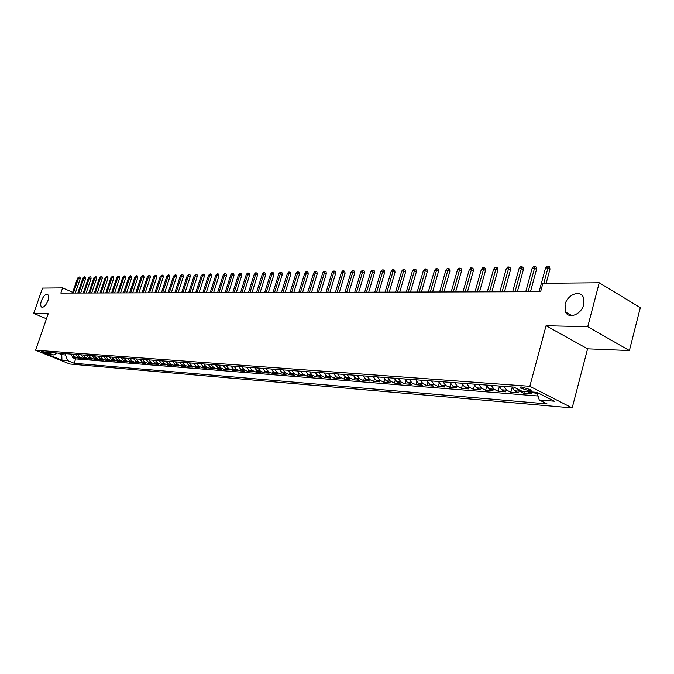 <?xml version="1.0" encoding="UTF-8"?>
<svg xmlns="http://www.w3.org/2000/svg" width="674" height="674" viewBox="0 0 674 674"><rect width="100%" height="100%" fill="white"/><g stroke="black" fill="none" stroke-linecap="round" stroke-linejoin="round"><path stroke-width="1.01" d="M565.065 304.471C567.281 294.614 580.348 289.491 583.389 297.453L583.692 304.597C581.485 314.387 568.73 319.476 565.528 312.003L565.065 304.471M41.417 300.747C43.355 296.097 45.411 293.982 47.593 294.42C48.823 295.381 48.916 297.504 47.888 300.789C45.95 305.44 43.894 307.555 41.721 307.15C40.474 306.19 40.373 304.058 41.417 300.747M521.676 386.969L520.033 387.921L529.132 390.76C531.061 390.869 531.618 390.549 530.792 389.799L521.676 386.969M629.398 350.547L587.736 326.73L546.066 325.727L587.585 348.837L629.398 350.547L640.3 307.664L599.237 282.76L542.882 283.299L540.624 291.673L60.837 293.08L62.623 287.899L42.521 288.093L33.7 313.402L46.472 318.777M587.585 348.837L572.175 407.922L69.826 364.027L35.579 350.219L529.823 386.295L572.175 407.922M70.13 354.002L72.413 356.512L75.783 357.894L72.581 357.641L72.902 356.714M72.27 354.162L74.561 356.681L77.94 358.062L78.251 357.119M77.94 358.062L81.183 358.315L77.796 356.934L75.505 354.406M80.947 354.81L83.247 357.355L86.651 358.745L83.357 358.492L83.686 357.532M86.474 355.223L88.783 357.784L92.195 359.183L88.858 358.922L89.187 357.953M92.068 355.636L94.385 358.223L97.814 359.63L94.436 359.36L94.764 358.374M97.747 356.066L100.072 358.661L103.518 360.076L100.089 359.806L100.426 358.804M103.501 356.495L105.843 359.107L109.298 360.539L105.818 360.261L106.163 359.242M109.348 356.925L111.69 359.562L115.161 361.003L111.631 360.716L111.977 359.68M115.271 357.372L117.621 360.026L121.109 361.466L117.529 361.188L117.883 360.127M121.278 357.818L123.645 360.489L127.142 361.946L123.51 361.66L123.864 360.582M127.369 358.273L129.745 360.961L133.258 362.427L129.577 362.14L129.939 361.045M133.562 358.737L135.946 361.441L139.467 362.915L135.735 362.62L136.097 361.508M139.838 359.2L142.231 361.93L145.769 363.412L141.978 363.118L142.349 361.98M146.207 359.68L148.609 362.427L152.164 363.918L148.314 363.615L148.693 362.46M152.669 360.16L155.087 362.924L158.651 364.432L154.75 364.128L155.138 362.949M161.28 364.642L161.667 363.438L165.24 364.954L161.28 364.642L157.699 363.134L155.29 360.354M165.897 361.146L168.332 363.952L171.929 365.485L167.91 365.165L168.306 363.943M172.67 361.652L175.105 364.482L178.72 366.016L174.633 365.696L175.038 364.449M179.537 362.165L181.988 365.013L185.62 366.563L181.466 366.235L181.879 364.963M186.513 362.679L188.973 365.552L192.621 367.119L188.4 366.782L188.821 365.485M193.607 363.21L196.075 366.108L199.731 367.675L195.452 367.338L195.873 366.016M200.801 363.749L203.278 366.664L206.952 368.248L202.604 367.903L203.034 366.546M208.114 364.297L210.608 367.237L214.29 368.83L209.875 368.476L210.313 367.094M215.545 364.845L218.047 367.81L221.746 369.419L217.264 369.057L217.71 367.642M223.102 365.409L225.613 368.4L229.328 370.018L224.762 369.655L225.226 368.198M230.778 365.982L233.297 368.99L237.021 370.624L232.387 370.253L232.859 368.771M238.579 366.563L241.107 369.596L244.847 371.239L240.138 370.868L240.618 369.344M246.516 367.162L249.051 370.211L252.809 371.871L248.015 371.492L248.504 369.925M254.578 367.76L257.123 370.843L260.897 372.503L256.027 372.124L256.524 370.515M262.776 368.375L265.337 371.475L269.12 373.16L264.174 372.764L264.68 371.113M271.117 368.99L273.686 372.124L277.486 373.817L272.448 373.421L272.978 371.719M279.6 369.63L282.179 372.781L285.995 374.491L280.873 374.087L281.412 372.334M288.236 370.27L290.823 373.455L294.648 375.174L289.441 374.761L289.988 372.949M297.015 370.927L299.61 374.137L303.46 375.865L298.152 375.452L298.725 373.581M305.954 371.593L308.557 374.828L312.416 376.572L307.024 376.151L307.605 374.222M315.053 372.267L317.665 375.536L321.54 377.297L316.047 376.859L316.645 374.87M324.312 372.958L326.932 376.252L330.816 378.03L325.23 377.583L325.845 375.528M333.74 373.666L336.368 376.985L340.269 378.771L334.582 378.325L335.214 376.193M343.344 374.382L345.981 377.735L349.89 379.538L344.102 379.074L344.759 376.867M353.117 375.106L355.771 378.493L359.697 380.305L353.791 379.841L354.473 377.55M363.084 375.856L365.738 379.268L369.672 381.096L363.665 380.625L364.364 378.232M373.228 376.606L375.89 380.052L379.841 381.897L373.716 381.417L374.449 378.931M383.565 377.381L386.244 380.852L390.204 382.714L383.961 382.225L384.719 379.639M394.105 378.165L396.784 381.678L400.76 383.548L394.4 383.051L395.183 380.355M404.847 378.965L407.534 382.503L411.528 384.399L405.04 383.894L405.849 381.071M415.799 379.782L418.495 383.354L422.497 385.267L415.892 384.744L416.726 381.804M426.971 380.616L429.675 384.222L433.685 386.151L426.945 385.621L427.822 382.537M438.361 381.467L441.066 385.107L445.093 387.053L438.218 386.505L439.136 383.279M449.979 382.335L452.701 386.008L456.728 387.971L449.718 387.415L450.67 384.02M461.833 383.22L464.563 386.927L468.607 388.906L461.454 388.342L462.448 384.77M473.932 384.121L476.67 387.87L480.722 389.867L473.418 389.286L474.462 385.528M486.283 385.039L489.021 388.831L493.09 390.844L485.634 390.254L486.729 386.278M498.895 385.983L501.641 389.808L505.711 391.838L498.103 391.24L499.249 387.036M511.777 386.943L514.523 390.802L518.601 392.858L510.833 392.243L512.046 387.786M527.312 391.611L531.769 393.894L523.841 393.271L524.347 391.383M47.382 353.816L48.924 353.766L42.689 351.55L41.165 351.601L47.382 353.816L47.652 353.033M536.976 392.361L554.357 401.207L539.242 399.952L536.951 392.361L521.887 391.19L513.765 387.095L46.978 352.275L53.566 354.937L57.223 353.041M539.242 399.952L547.094 403.911L74.174 363.269L67.72 360.666L61.941 360.186L47.846 354.499L53.566 354.937M72.581 357.641L75.665 358.888L538.046 395.992M532.654 392.024L537.557 394.349M523.841 393.271L519.755 391.215L517.674 389.067M510.833 392.243L506.764 390.204L504.017 386.362M498.103 391.24L494.042 389.218L491.295 385.418M485.634 390.254L481.581 388.249L478.843 384.483M473.418 389.286L469.374 387.306L466.644 383.573M461.454 388.342L457.41 386.379L454.689 382.689M449.718 387.415L445.691 385.469L442.978 381.813M438.218 386.505L434.208 384.576L431.495 380.953M426.945 385.621L422.943 383.7L420.239 380.119M415.892 384.744L411.898 382.849L409.202 379.293M405.04 383.894L401.064 382.006L398.376 378.485M394.4 383.051L390.431 381.181L387.761 377.693M383.961 382.225L380.01 380.372L377.339 376.918M373.716 381.417L369.773 379.58L367.119 376.151M363.665 380.625L359.731 378.796L357.085 375.401M353.791 379.841L349.873 378.038L347.228 374.668M344.102 379.074L340.193 377.288L337.564 373.952M334.582 378.325L330.69 376.547L328.061 373.244M325.23 377.583L321.355 375.822L318.735 372.545M316.047 376.859L312.18 375.115L309.577 371.863M307.024 376.151L303.174 374.415L300.579 371.189M298.152 375.452L294.319 373.725L291.732 370.531M289.441 374.761L285.616 373.051L283.038 369.883M280.873 374.087L277.065 372.385L274.495 369.242M272.448 373.421L268.656 371.736L266.095 368.619M264.174 372.764L260.391 371.096L257.839 368.004M256.027 372.124L252.261 370.464L249.725 367.397M248.015 371.492L244.266 369.841L241.739 366.799M240.138 370.868L236.406 369.234L233.886 366.218M232.387 370.253L228.671 368.636L226.152 365.637M224.762 369.655L221.055 368.046L218.553 365.072M217.264 369.057L213.565 367.465L211.072 364.516M209.875 368.476L206.202 366.892L203.717 363.968M202.604 367.903L198.94 366.327L196.471 363.429M195.452 367.338L191.804 365.771L189.335 362.89M188.4 366.782L184.769 365.232L182.317 362.368M181.466 366.235L177.843 364.693L175.4 361.854M174.633 365.696L171.028 364.162L168.593 361.348M167.91 365.165L164.313 363.64L161.886 360.843M154.75 364.128L151.187 362.629L148.786 359.865M148.314 363.615L144.767 362.123L142.374 359.394M141.978 363.118L138.448 361.635L136.055 358.922M135.735 362.62L132.214 361.154L129.838 358.458M129.577 362.14L126.072 360.674L123.704 357.995M123.51 361.66L120.023 360.211L117.664 357.549M117.529 361.188L114.058 359.748L111.707 357.102M111.631 360.716L108.169 359.293L105.835 356.664M105.818 360.261L102.372 358.838L100.038 356.234M100.089 359.806L96.652 358.399L94.335 355.805M94.436 359.36L91.015 357.961L88.698 355.383M88.858 358.922L85.455 357.523L83.146 354.971M83.357 358.492L79.97 357.102L77.678 354.566M62.202 353.412L61.764 354.692L65.445 354.971L67.72 360.666M65.883 353.682L65.445 354.971M587.736 326.73L599.237 282.76M546.066 325.727L529.823 386.295M35.579 350.219L48.208 313.755L33.7 313.402M72.682 292.331L62.623 287.899M57.804 353.083L61.764 354.692L61.941 360.186M75.665 358.888L74.174 363.269M537.119 394.315L537.321 393.565M566.775 313.755L567.011 312.862M159.233 360.649L161.659 363.438L164.313 363.64M75.311 293.038L80.172 278.868L78.521 278.126L73.39 293.047M77.552 278.143L79.136 276.947L78.521 278.126L77.552 278.143L72.43 293.047M79.136 276.947L80.054 277.359L80.172 278.868M80.695 293.022L85.581 278.75L83.921 278.008L78.774 293.03M82.944 278.025L84.536 276.829L83.921 278.008L82.944 278.025L77.796 293.03M84.536 276.829L85.455 277.241L85.581 278.75M86.154 293.005L91.066 278.64L89.398 277.89L84.225 293.013M88.404 277.907L90.013 276.694L89.398 277.89L88.404 277.907L83.239 293.013M90.013 276.694L90.939 277.115L91.066 278.64M91.689 292.988L96.618 278.522L94.95 277.764L89.752 292.996M93.939 277.789L95.565 276.567L94.95 277.764L93.939 277.789L88.757 292.996M95.565 276.567L96.492 276.989L96.618 278.522M97.309 292.971L102.254 278.404L100.578 277.646L95.363 292.979M99.558 277.663L101.193 276.441L100.578 277.646L99.558 277.663L94.343 292.979M101.193 276.441L102.128 276.862L102.254 278.404M102.996 292.954L107.966 278.286L106.281 277.519L101.041 292.963M105.254 277.545L106.896 276.306L106.281 277.519L105.254 277.545L100.013 292.963M106.896 276.306L107.84 276.736L107.966 278.286M108.775 292.937L113.763 278.168L112.069 277.393L106.812 292.946M111.025 277.418L112.684 276.172L112.069 277.393L111.025 277.418L105.767 292.946M112.684 276.172L113.628 276.601L113.763 278.168M114.622 292.92L119.643 278.05L117.942 277.267L112.659 292.929M116.88 277.292L118.557 276.037L117.942 277.267L116.88 277.292L111.598 292.929M118.557 276.037L119.5 276.466L119.643 278.05M120.562 292.904L125.6 277.924L123.89 277.14L118.582 292.912M122.811 277.166L124.513 275.902L123.89 277.14L122.811 277.166L117.512 292.912M124.513 275.902L125.457 276.332L125.6 277.924M126.586 292.887L131.649 277.798L129.93 277.006L124.606 292.895M128.835 277.031L130.545 275.759L129.93 277.006L128.835 277.031L123.51 292.895M130.545 275.759L131.497 276.197L131.649 277.798M132.702 292.87L137.782 277.671L136.055 276.871L130.705 292.878M134.952 276.896L136.679 275.615L136.055 276.871L134.952 276.896L129.602 292.878M136.679 275.615L137.631 276.062L137.782 277.671M138.903 292.853L144 277.545L142.273 276.736L136.898 292.861M141.144 276.761L142.888 275.472L142.273 276.736L141.144 276.761L135.777 292.861M142.888 275.472L143.848 275.919L144 277.545M145.188 292.836L150.319 277.41L148.583 276.601L143.183 292.836M147.438 276.626L149.198 275.329L148.583 276.601L147.438 276.626L142.046 292.845M149.198 275.329L150.159 275.776L150.319 277.41M151.574 292.811L156.722 277.275L154.978 276.466L149.561 292.819M153.824 276.492L155.601 275.177L154.978 276.466L153.824 276.492L148.398 292.828M155.601 275.177L156.562 275.632L156.722 277.275M158.053 292.794L163.226 277.14L161.474 276.323L156.031 292.802M160.302 276.348L162.097 275.026L161.474 276.323L160.302 276.348L154.86 292.802M162.097 275.026L163.066 275.489L163.226 277.14M164.633 292.777L169.823 277.006L168.07 276.18L162.602 292.786M166.874 276.205L168.685 274.874L168.07 276.18L166.874 276.205L161.406 292.786M168.685 274.874L169.663 275.337L169.823 277.006M171.314 292.76L176.529 276.871L174.76 276.037L169.267 292.76M173.555 276.062L175.383 274.722L174.76 276.037L173.555 276.062L168.062 292.769M175.383 274.722L176.361 275.186L176.529 276.871M178.088 292.735L183.328 276.728L181.559 275.885L176.04 292.743M180.329 275.91L182.174 274.562L181.559 275.885L180.329 275.91L174.81 292.743M182.174 274.562L183.16 275.034L183.328 276.728M184.971 292.718L190.237 276.584L188.459 275.733L182.915 292.727M187.212 275.767L189.074 274.402L188.459 275.733L187.212 275.767L181.668 292.727M189.074 274.402L190.06 274.874L190.237 276.584M191.964 292.693L197.246 276.441L195.468 275.582L189.9 292.701M194.196 275.615L196.083 274.242L195.468 275.582L194.196 275.615L188.636 292.71M196.083 274.242L197.069 274.714L197.246 276.441M199.066 292.676L204.374 276.289L202.579 275.43L196.985 292.685M201.29 275.455L203.194 274.074L202.579 275.43L201.29 275.455L195.704 292.685M203.194 274.074L204.188 274.554L204.374 276.289M206.278 292.651L211.611 276.138L209.808 275.27L204.197 292.659M208.502 275.304L210.423 273.905L209.808 275.27L208.502 275.304L202.891 292.668M210.423 273.905L211.425 274.394L211.611 276.138M213.607 292.634L218.957 275.986L217.154 275.118L211.51 292.642M215.823 275.144L217.761 273.737L217.154 275.118L215.823 275.144L210.187 292.642M217.761 273.737L218.764 274.225L218.957 275.986M221.047 292.609L226.422 275.834L224.611 274.95L218.949 292.617M223.263 274.984L224.476 273.585L225.226 273.568L224.611 274.95L223.263 274.984L217.601 292.617M225.226 273.568L226.228 274.057L226.422 275.834M228.612 292.592L234.013 275.674L232.193 274.79L226.506 292.592M230.82 274.815L232.041 273.408L232.8 273.391L232.193 274.79L230.82 274.815L225.133 292.6M232.8 273.391L233.811 273.888L234.013 275.674M236.296 292.567L241.722 275.514L239.893 274.621L234.181 292.575M238.503 274.655L239.733 273.231L240.508 273.214L239.893 274.621L238.503 274.655L232.791 292.575M240.508 273.214L241.519 273.711L241.722 275.514M244.114 292.541L249.557 275.354L247.729 274.453L241.983 292.55M246.305 274.478L247.543 273.046L248.335 273.029L247.729 274.453L246.305 274.478L240.576 292.55M248.335 273.029L249.355 273.534L249.557 275.354M252.059 292.516L257.527 275.186L255.682 274.276L249.919 292.524M254.241 274.31L255.488 272.869L256.288 272.844L255.682 274.276L254.241 274.31L248.487 292.533M256.288 272.844L257.316 273.358L257.527 275.186M260.13 292.499L265.623 275.017L263.778 274.099L257.99 292.499M262.312 274.133L263.568 272.675L264.385 272.658L263.778 274.099L262.312 274.133L256.524 292.508M264.385 272.658L265.404 273.172L265.623 275.017M268.345 292.474L273.855 274.849L272.001 273.922L266.188 292.474M270.51 273.956L271.782 272.49L272.608 272.473L272.001 273.922L270.51 273.956L264.705 292.482M272.608 272.473L273.636 272.987L273.855 274.849M276.694 292.449L282.229 274.68L280.376 273.745L274.537 292.457M278.859 273.779L280.131 272.296L280.974 272.279L280.376 273.745L278.859 273.779L273.021 292.457M280.974 272.279L282.01 272.793L282.229 274.68M285.186 292.423L290.747 274.503L288.885 273.56L283.021 292.432M287.343 273.593L288.624 272.102L289.483 272.077L288.885 273.56L287.343 273.593L281.479 292.432M289.483 272.077L290.519 272.599L290.747 274.503M293.83 292.398L299.416 274.318L297.537 273.374L291.648 292.406M295.97 273.408L297.259 271.9L298.135 271.875L297.537 273.374L295.97 273.408L290.081 292.406M298.135 271.875L299.172 272.406L299.416 274.318M302.618 292.373L308.229 274.141L306.341 273.181L300.436 292.381M304.749 273.214L306.055 271.698L306.94 271.673L306.341 273.181L304.749 273.214L298.843 292.381M306.94 271.673L307.984 272.212L308.229 274.141M311.565 292.348L317.193 273.956L315.306 272.987L309.366 292.348M313.68 273.021L314.994 271.487L315.895 271.47L315.306 272.987L313.68 273.021L307.748 292.356M315.895 271.47L316.949 272.001L317.193 273.956M320.664 292.314L326.317 273.762L324.43 272.785L318.465 292.322M322.77 272.827L324.093 271.277L325.02 271.251L324.43 272.785L322.77 272.827L316.814 292.331M325.02 271.251L326.064 271.799L326.317 273.762M329.931 292.289L335.61 273.568L333.706 272.582L327.724 292.297M332.029 272.625L333.36 271.066L334.296 271.041L333.706 272.582L332.029 272.625L326.039 292.305M334.296 271.041L335.349 271.588L335.61 273.568M339.359 292.263L345.063 273.374L343.159 272.38L337.143 292.272M341.448 272.414L342.788 270.847L343.74 270.822L343.159 272.38L341.448 272.414L335.441 292.272M343.74 270.822L344.802 271.378L345.063 273.374M348.964 292.238L354.692 273.172L352.78 272.17L346.739 292.238M351.036 272.212L352.392 270.619L353.361 270.603L352.78 272.17L351.036 272.212L345.004 292.246M353.361 270.603L354.423 271.159L354.692 273.172M358.745 292.204L364.499 272.97L362.578 271.959L356.521 292.213M360.801 272.001L362.165 270.392L363.151 270.375L362.578 271.959L360.801 272.001L354.743 292.221M363.151 270.375L364.221 270.94L364.499 272.97M368.712 292.179L374.483 272.768L372.553 271.74L366.471 292.179M370.751 271.782L372.124 270.164L373.126 270.139L372.553 271.74L370.751 271.782L364.668 292.187M373.126 270.139L374.196 270.712L374.483 272.768M378.864 292.145L384.652 272.557L382.722 271.521L376.614 292.154M380.877 271.563L382.268 269.929L383.287 269.903L382.722 271.521L380.877 271.563L374.778 292.162M383.287 269.903L384.365 270.476L384.652 272.557M389.201 292.12L395.015 272.338L393.077 271.293L386.943 292.12M391.198 271.336L392.597 269.693L393.641 269.667L393.077 271.293L391.198 271.336L385.073 292.128M393.641 269.667L394.72 270.249L395.015 272.338M399.741 292.086L405.579 272.119L403.633 271.066L397.475 292.095M401.721 271.108L403.128 269.448L404.189 269.423L403.633 271.066L401.721 271.108L395.562 292.095M404.189 269.423L405.276 270.004L405.579 272.119M410.483 292.053L416.338 271.9L414.392 270.838L408.208 292.061M412.437 270.881L413.861 269.196L414.948 269.17L414.392 270.838L412.437 270.881L406.262 292.069M414.948 269.17L416.026 269.76L416.338 271.9M421.427 292.019L427.308 271.673L425.353 270.594L419.152 292.027M423.365 270.636L424.797 268.943L425.909 268.918L425.353 270.594L423.365 270.636L417.164 292.036M425.909 268.918L426.987 269.516L427.308 271.673M432.59 291.985L438.496 271.437L436.533 270.35L430.307 291.994M434.511 270.4L435.952 268.69L437.081 268.656L436.533 270.35L434.511 270.4L428.285 292.002M437.081 268.656L438.167 269.263L438.496 271.437M443.981 291.952L449.903 271.201L447.94 270.106L441.689 291.96M445.868 270.148L447.325 268.421L448.48 268.395L447.94 270.106L445.868 270.148L439.625 291.968M448.48 268.395L449.566 269.002L449.903 271.201M455.59 291.918L461.538 270.965L459.567 269.853L453.299 291.926M457.461 269.903L458.927 268.151L460.098 268.126L459.567 269.853L457.461 269.903L451.192 291.935M460.098 268.126L461.193 268.741L461.538 270.965M467.444 291.884L473.409 270.712L471.429 269.6L465.136 291.893M469.281 269.642L470.764 267.881L471.96 267.856L471.429 269.6L469.281 269.642L462.987 291.901M471.96 267.856L473.055 268.471L473.409 270.712M479.534 291.85L485.516 270.468L483.536 269.33L477.226 291.859M481.337 269.381L482.837 267.603L484.058 267.57L483.536 269.33L481.337 269.381L475.027 291.867M484.058 267.57L485.154 268.201L485.516 270.468M491.868 291.817L497.884 270.207L495.896 269.069L489.56 291.825M493.654 269.111L495.163 267.317L496.409 267.283L495.896 269.069L493.654 269.111L487.319 291.825M496.409 267.283L497.505 267.923L497.884 270.207M504.472 291.775L510.496 269.945L508.508 268.791L502.147 291.783M506.216 268.842L507.741 267.022L509.013 266.997L508.508 268.791L506.216 268.842L499.864 291.791M509.013 266.997L510.117 267.637L510.496 269.945M517.329 291.741L523.378 269.676L521.381 268.513L515.003 291.749M519.047 268.564L520.581 266.727L521.878 266.693L521.381 268.513L519.047 268.564L512.67 291.749M521.878 266.693L522.99 267.342L523.378 269.676M530.472 291.699L536.538 269.406L534.533 268.227L528.138 291.707M532.148 268.277L533.698 266.424L535.021 266.39L534.533 268.227L532.148 268.277L525.754 291.716M535.021 266.39L536.133 267.047L536.538 269.406M546.159 283.265L549.976 269.128L547.97 267.932L543.817 283.291M545.527 267.991L547.094 266.112L548.451 266.078L547.97 267.932L545.527 267.991L539.116 291.673M548.451 266.078L549.563 266.744L549.976 269.128M74.561 356.681L72.413 356.512M533.024 392.243L527.683 391.821M519.755 391.215L514.523 390.802M506.764 390.204L501.641 389.808M494.042 389.218L489.021 388.831M481.581 388.249L476.67 387.87M469.374 387.306L464.563 386.927M457.41 386.379L452.701 386.008M445.691 385.469L441.066 385.107M434.208 384.576L429.675 384.222M422.943 383.7L418.495 383.354M411.898 382.849L407.534 382.503M401.064 382.006L396.784 381.678M390.431 381.181L386.244 380.852M380.01 380.372L375.89 380.052M369.773 379.58L365.738 379.268M359.731 378.796L355.771 378.493M349.873 378.038L345.981 377.735M340.193 377.288L336.368 376.985M330.69 376.547L326.932 376.252M321.355 375.822L317.665 375.536M312.18 375.115L308.557 374.828M303.174 374.415L299.61 374.137M294.319 373.725L290.823 373.455M285.616 373.051L282.179 372.781M277.065 372.385L273.686 372.124M268.656 371.736L265.337 371.475M260.391 371.096L257.123 370.843M252.261 370.464L249.051 370.211M244.266 369.841L241.107 369.596M236.406 369.234L233.297 368.99M228.671 368.636L225.613 368.4M221.055 368.046L218.047 367.81M213.565 367.465L210.608 367.237M206.202 366.892L203.278 366.664M198.94 366.327L196.075 366.108M191.804 365.771L188.973 365.552M184.769 365.232L181.988 365.013M177.843 364.693L175.105 364.482M171.028 364.162L168.332 363.952M157.699 363.134L155.087 362.924M151.187 362.629L148.609 362.427M144.767 362.123L142.231 361.93M138.448 361.635L135.946 361.441M132.214 361.154L129.745 360.961M126.072 360.674L123.645 360.489M120.023 360.211L117.621 360.026M114.058 359.748L111.69 359.562M108.169 359.293L105.843 359.107M102.372 358.838L100.072 358.661M96.652 358.399L94.385 358.223M91.015 357.961L88.783 357.784M85.455 357.523L83.247 357.355M79.97 357.102L77.796 356.934M520.277 386.994L520.033 387.921M565.528 312.003L571.864 315.634"/></g></svg>
